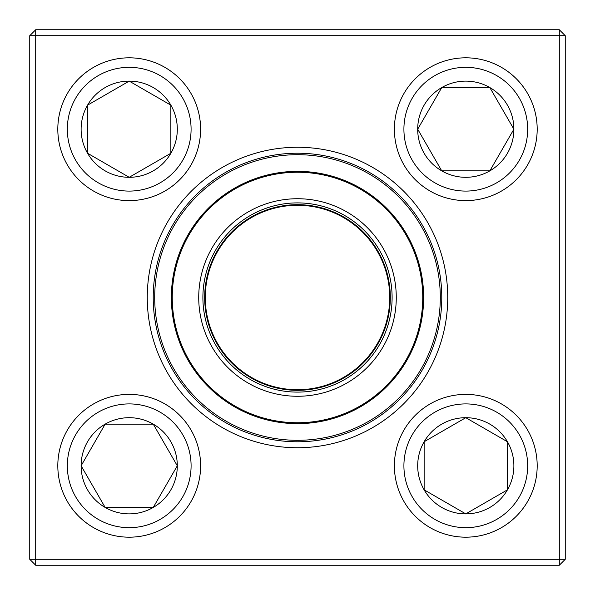 <?xml version="1.0" encoding="UTF-8"?>
<svg xmlns="http://www.w3.org/2000/svg" width="595" height="595" viewBox="0 0 595 595"><rect width="100%" height="100%" fill="white"/><g stroke="black" fill="none" stroke-linecap="round" stroke-linejoin="round"><path stroke-width="0.89" d="M35.7 29.75L559.3 29.75L565.25 35.7L565.25 559.3L559.3 559.3L559.3 35.7L35.7 35.7L35.7 559.3L559.3 559.3L559.3 565.25L35.7 565.25L35.7 559.3L29.75 559.3L29.75 35.7L35.7 29.75L35.7 35.7L29.75 35.7M147.263 297.5A150.238 150.238 0 0 1 372.619 167.388A150.238 150.238 0 0 1 372.619 427.612A150.238 150.238 0 0 1 147.263 297.5M153.213 297.5A144.287 144.287 0 0 0 369.644 422.457A144.287 144.287 0 0 0 369.644 172.543A144.287 144.287 0 0 0 153.213 297.5M559.3 565.25L565.25 559.3M559.3 29.75L559.3 35.7L565.25 35.7M29.75 559.3L35.7 565.25M81.113 465.788A48.091 48.091 0 0 1 153.257 424.138A48.091 48.091 0 0 1 153.257 507.438A48.091 48.091 0 0 1 81.113 465.788L105.159 424.138L153.257 424.138L177.303 465.788L153.257 507.438L105.159 507.438L81.113 465.788L105.159 507.438L153.257 507.438L177.303 465.788L153.257 424.138L105.159 424.138L81.113 465.788M200.612 465.788A71.4 71.4 0 0 0 129.212 394.388A71.4 71.4 0 0 0 57.812 465.788A71.4 71.4 0 0 1 129.212 394.388A71.4 71.4 0 0 1 200.612 465.788A71.4 71.4 0 0 1 93.512 527.624A71.4 71.4 0 0 1 93.512 403.96A71.4 71.4 0 0 1 200.612 465.788A71.4 71.4 0 0 1 93.512 527.624A71.4 71.4 0 0 1 93.512 403.96A71.4 71.4 0 0 1 200.612 465.788M465.788 513.887A48.091 48.091 0 0 1 424.138 441.743A48.091 48.091 0 0 1 507.438 441.743A48.091 48.091 0 0 1 465.788 513.887L424.138 489.841L424.138 441.743L465.788 417.697L507.438 441.743L507.438 489.841L465.788 513.887L507.438 489.841L507.438 441.743L465.788 417.697L424.138 441.743L424.138 489.841L465.788 513.887M465.788 394.388A71.4 71.4 0 0 0 394.388 465.788A71.4 71.4 0 0 0 465.788 537.188A71.4 71.4 0 0 0 537.188 465.788A71.4 71.4 0 0 0 465.788 394.388A71.4 71.4 0 0 1 527.624 501.488A71.4 71.4 0 0 1 403.96 501.488A71.4 71.4 0 0 1 465.788 394.388A71.4 71.4 0 0 1 527.624 501.488A71.4 71.4 0 0 1 403.96 501.488A71.4 71.4 0 0 1 465.788 394.388A71.4 71.4 0 0 0 394.388 465.788A71.4 71.4 0 0 0 465.788 537.188A71.4 71.4 0 0 0 537.188 465.788A71.4 71.4 0 0 0 465.788 394.388M513.887 129.212A48.091 48.091 0 0 1 441.743 170.862A48.091 48.091 0 0 1 441.743 87.562A48.091 48.091 0 0 1 513.887 129.212L489.841 170.862L441.743 170.862L417.697 129.212L441.743 87.562L489.841 87.562L513.887 129.212L489.841 87.562L441.743 87.562L417.697 129.212L441.743 170.862L489.841 170.862L513.887 129.212M394.388 129.212A71.4 71.4 0 0 0 465.788 200.612A71.4 71.4 0 0 0 537.188 129.212A71.4 71.4 0 0 0 465.788 57.812A71.4 71.4 0 0 0 394.388 129.212A71.4 71.4 0 0 1 501.488 67.376A71.4 71.4 0 0 1 501.488 191.04A71.4 71.4 0 0 1 394.388 129.212A71.4 71.4 0 0 1 501.488 67.376A71.4 71.4 0 0 1 501.488 191.04A71.4 71.4 0 0 1 394.388 129.212A71.4 71.4 0 0 0 465.788 200.612A71.4 71.4 0 0 0 537.188 129.212A71.4 71.4 0 0 0 465.788 57.812A71.4 71.4 0 0 0 394.388 129.212M129.212 81.113A48.091 48.091 0 0 1 170.862 153.257A48.091 48.091 0 0 1 87.562 153.257A48.091 48.091 0 0 1 129.212 81.113L170.862 105.159L170.862 153.257L129.212 177.303L87.562 153.257L87.562 105.159L129.212 81.113L87.562 105.159L87.562 153.257L129.212 177.303L170.862 153.257L170.862 105.159L129.212 81.113M129.212 200.612A71.4 71.4 0 0 0 200.612 129.212A71.4 71.4 0 0 0 129.212 57.812A71.4 71.4 0 0 0 57.812 129.212A71.4 71.4 0 0 0 129.212 200.612A71.4 71.4 0 0 1 67.376 93.512A71.4 71.4 0 0 1 191.04 93.512A71.4 71.4 0 0 1 129.212 200.612A71.4 71.4 0 0 1 67.376 93.512A71.4 71.4 0 0 1 191.04 93.512A71.4 71.4 0 0 1 129.212 200.612A71.4 71.4 0 0 0 200.612 129.212A71.4 71.4 0 0 0 129.212 57.812A71.4 71.4 0 0 0 57.812 129.212A71.4 71.4 0 0 0 129.212 200.612M170.862 363.486A142.8 142.8 0 0 1 303.673 154.834A142.8 142.8 0 0 1 417.965 374.181A142.8 142.8 0 0 1 170.862 363.486A142.8 142.8 0 0 1 303.673 154.834A142.8 142.8 0 0 1 417.965 374.181A142.8 142.8 0 0 1 170.862 363.486M209.909 343.144A98.77 98.77 0 0 1 301.769 198.819A98.77 98.77 0 0 1 380.822 350.537A98.77 98.77 0 0 1 209.909 343.144M213.605 341.218A94.605 94.605 0 0 1 301.591 202.984A94.605 94.605 0 0 1 377.312 348.298A94.605 94.605 0 0 1 213.605 341.218M215.182 340.392A92.82 92.82 0 0 1 301.509 204.769A92.82 92.82 0 0 1 375.802 347.339A92.82 92.82 0 0 1 215.182 340.392M185.633 355.788A126.14 126.14 0 0 1 239.212 185.633A126.14 126.14 0 0 1 409.367 239.212A126.14 126.14 0 0 1 355.788 409.367A126.14 126.14 0 0 1 185.633 355.788A126.14 126.14 0 0 1 239.212 185.633A126.14 126.14 0 0 1 409.367 239.212A126.14 126.14 0 0 1 355.788 409.367A126.14 126.14 0 0 1 185.633 355.788M191.092 465.788A61.88 61.88 0 0 0 98.272 412.201A61.88 61.88 0 0 0 98.272 519.383A61.88 61.88 0 0 0 191.092 465.788M465.788 403.908A61.88 61.88 0 0 0 412.201 496.728A61.88 61.88 0 0 0 519.383 496.728A61.88 61.88 0 0 0 465.788 403.908M403.908 129.212A61.88 61.88 0 0 0 496.728 182.799A61.88 61.88 0 0 0 496.728 75.617A61.88 61.88 0 0 0 403.908 129.212M129.212 191.092A61.88 61.88 0 0 0 182.799 98.272A61.88 61.88 0 0 0 75.617 98.272A61.88 61.88 0 0 0 129.212 191.092M408.572 239.621A125.248 125.248 0 0 0 239.621 186.428A125.248 125.248 0 0 0 186.428 355.379A125.248 125.248 0 0 0 355.379 408.572A125.248 125.248 0 0 0 408.572 239.621M215.71 340.117A92.225 92.225 0 0 1 301.487 205.364A92.225 92.225 0 0 1 375.304 347.019A92.225 92.225 0 0 1 215.71 340.117"/></g></svg>
